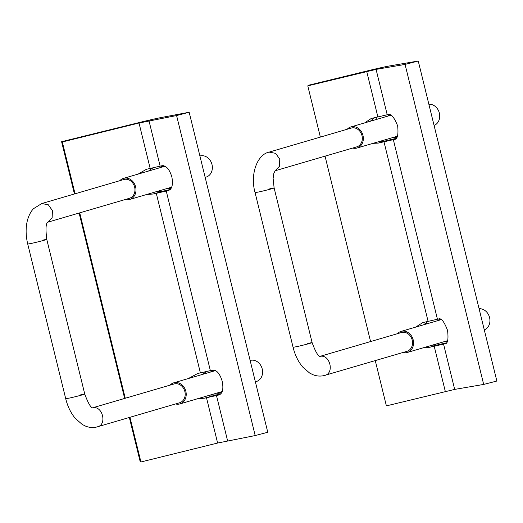 <?xml version="1.0" encoding="UTF-8"?>
<svg xmlns="http://www.w3.org/2000/svg" width="523" height="523" viewBox="0 0 523 523"><rect width="100%" height="100%" fill="white"/><g stroke="black" fill="none" stroke-linecap="round" stroke-linejoin="round"><path stroke-width="0.78" d="M275.072 170.766L279.498 166.275L279.753 159.175L275.686 153.357L269.11 152.115L351.214 128.07A9.8 8.224 73.7 0 1 351.633 127.965A9.8 8.224 73.7 0 1 361.936 135.411A9.8 8.224 73.7 0 1 356.725 146.878L275.052 170.792M319.952 356.385L401.435 332.523A9.8 8.224 73.7 0 1 401.854 332.419A9.8 8.224 73.7 0 1 412.15 339.865A9.8 8.224 73.7 0 1 406.94 351.332L323.789 375.645C320.089 376.429 316.48 376.115 312.976 374.716L309.655 373.069L302.673 367.002C298.188 361.596 294.992 355.039 293.089 347.331L255.093 192.654C249.883 174.728 257.068 154.481 269.11 152.115M210.501 372.056A11.905 9.996 73.7 0 1 213.933 370.101A11.905 9.996 73.7 0 1 214.169 370.036M214.58 370.127A11.905 9.996 -106.3 0 0 212.887 371.363M219.065 392.453A11.905 9.996 -106.3 0 0 221.791 392.512M221.883 392.466A11.905 9.996 73.7 0 1 220.628 392.95A11.905 9.996 73.7 0 1 216.679 393.152M352.711 148.055A10.99 9.224 -106.3 0 0 356.588 148.14A10.99 9.224 -106.3 0 0 357.059 148.022A10.99 9.224 -106.3 0 0 362.903 135.163A10.99 9.224 -106.3 0 0 351.351 126.808A10.99 9.224 -106.3 0 0 350.881 126.932A10.99 9.224 -106.3 0 0 347.207 129.246M428.873 104.273A10.99 9.224 73.7 0 1 439.353 113.079A10.99 9.224 73.7 0 1 434.07 125.442M415.595 327.143L422.826 322.58L438.568 318.984C441.196 317.794 444.19 321.606 447.557 330.412C448.616 339.617 447.662 344.101 444.681 343.873L429.716 347.259L423.944 347.599M432.109 345.206L437.712 344.886A25.64 0.726 166.2 0 1 446.479 342.827M428.239 321.233L423.643 324.783M364.675 122.892L371.252 118.466L387.903 114.609C390.897 113.354 394.152 117.119 397.663 125.906C398.578 135.13 397.362 139.661 394.022 139.497L378.325 143.086L372.971 143.361M379.07 141.576L384.667 141.112A25.64 0.726 166.2 0 1 396.061 138.418M394.499 139.38L394.963 139.196M374.716 117.59L370.264 121.258M307.779 85.864L376.076 69.389L405.07 64.421L483.677 384.431L496.85 381.038L418.25 61.021L389.256 65.996A25.64 0.726 -13.8 0 0 367.421 70.886L308.478 85.262L307.779 85.864L320.364 137.104M405.07 64.421L418.25 61.021M483.677 384.431L454.683 389.406L386.386 405.881L375.266 360.609M325.045 156.155L370.585 341.558M175.578 403.946A10.99 9.224 -106.3 0 0 179.454 404.031A10.99 9.224 -106.3 0 0 179.925 403.913A10.99 9.224 -106.3 0 0 185.77 391.047A10.99 9.224 -106.3 0 0 174.218 382.699A10.99 9.224 -106.3 0 0 173.747 382.823A10.99 9.224 -106.3 0 0 170.073 385.137M250.131 360.458A10.99 9.224 73.7 0 1 250.595 360.334A10.99 9.224 73.7 0 1 262.147 368.689A10.99 9.224 73.7 0 1 256.303 381.548L255.374 381.823M447.243 341.696A11.905 9.996 73.7 0 1 444.027 341.715M446.42 341.016A11.905 9.996 -106.3 0 0 447.492 341.14M440.843 319.416A11.905 9.996 -106.3 0 0 440.242 319.926M437.856 320.625A11.905 9.996 73.7 0 1 440.098 319.108M426.591 322.194A21.979 18.455 -106.3 0 0 426.206 324.031M125.363 199.485A10.99 9.224 -106.3 0 0 129.24 199.577A10.99 9.224 -106.3 0 0 129.704 199.459A10.99 9.224 -106.3 0 0 135.549 186.593A10.99 9.224 -106.3 0 0 123.997 178.245A10.99 9.224 -106.3 0 0 123.526 178.363A10.99 9.224 -106.3 0 0 119.859 180.683M199.91 156.004A10.99 9.224 73.7 0 1 200.374 155.88A10.99 9.224 73.7 0 1 211.926 164.235A10.99 9.224 73.7 0 1 206.082 177.094L205.16 177.362M396.964 137.248A11.905 9.996 73.7 0 1 393.812 137.261M396.199 136.562A11.905 9.996 -106.3 0 0 397.264 136.686M390.531 115.034A11.905 9.996 -106.3 0 0 390.021 115.472M387.635 116.171A11.905 9.996 73.7 0 1 389.727 114.727M382.163 140.667A21.979 18.455 -106.3 0 0 382.941 141.485M376.534 117.145A21.979 18.455 -106.3 0 0 375.991 119.577M402.932 352.509A10.99 9.224 -106.3 0 0 406.809 352.6A10.99 9.224 -106.3 0 0 407.273 352.476A10.99 9.224 -106.3 0 0 413.118 339.617A10.99 9.224 -106.3 0 0 401.566 331.262A10.99 9.224 -106.3 0 0 401.102 331.386A10.99 9.224 -106.3 0 0 397.428 333.7M479.088 308.727A10.99 9.224 73.7 0 1 489.567 317.533A10.99 9.224 73.7 0 1 484.291 329.895M160.286 167.602A11.905 9.996 73.7 0 1 163.575 165.686M164.117 165.817A11.905 9.996 -106.3 0 0 162.673 166.902M168.844 187.999A11.905 9.996 -106.3 0 0 171.315 188.09M171.256 188.195A11.905 9.996 73.7 0 1 170.406 188.496A11.905 9.996 73.7 0 1 166.458 188.698M138.183 174.074L146.368 169.308L162.215 165.686C166.366 165.732 169.576 169.472 171.838 176.898C173.263 184.482 172.093 189.038 168.328 190.575L153.252 193.994L146.656 194.497M153.252 167.608L148.434 171.073M156.73 191.542L162.712 191.261A25.64 0.726 166.2 0 1 170.302 189.496M188.319 378.554L197.799 373.461L212.985 370.036C216.901 370.127 219.98 373.886 222.216 381.319C223.667 388.896 222.628 393.433 219.098 394.93L204.65 398.153L197.178 398.859M206.762 371.297L202.29 374.461M209.971 395.113L216.202 394.943A25.64 0.726 166.2 0 1 220.961 393.845M189.169 112.255L267.769 432.273L255.191 435.561L176.591 115.544L189.169 112.255L161.561 117.459A25.64 0.726 -13.8 0 0 138.301 122.768L61.596 141.707L74.436 193.981M79.117 213.031L124.657 398.434M129.338 417.485L140.203 461.724L140.922 461.979L129.946 417.302M61.596 141.707L62.315 141.962L75.05 193.798M79.725 212.848L125.265 398.258M255.191 435.561L217.62 443.04L140.922 461.979M62.315 141.962L139.013 123.023L176.591 115.544M92.597 407.822L174.081 383.96A9.8 8.224 73.7 0 1 174.499 383.856A9.8 8.224 73.7 0 1 184.802 391.302A9.8 8.224 73.7 0 1 179.592 402.769L97.069 426.918C107.568 425.16 102.606 404.965 92.394 407.894M47.717 222.203L52.15 217.712L52.398 210.612L48.332 204.794L41.755 203.545L123.866 179.507A9.8 8.224 73.7 0 1 124.278 179.402A9.8 8.224 73.7 0 1 134.581 186.848A9.8 8.224 73.7 0 1 129.371 198.315L47.698 222.229M269.718 188.823C280.393 186.391 269.548 189.561 259.506 191.817L255.1 192.654M307.714 343.5C318.383 341.061 307.537 344.239 297.495 346.488L293.089 347.331M319.749 356.457C329.961 353.528 334.923 373.723 324.417 375.481M429.716 347.259L437.712 344.886M378.325 143.086L384.072 141.256M387.21 114.727L376.076 69.389M437.431 319.18L393.329 139.615M454.683 389.406L443.543 344.069M428.075 321.279L383.967 141.713M445.321 391.505L434.188 346.167M377.854 116.825L366.721 71.488M162.712 191.261L153.252 193.994M216.202 394.943L204.65 398.153M206.48 397.702L217.62 443.04M156.266 193.249L200.368 372.814M139.013 123.023L150.153 168.36M166.236 190.973L210.338 370.539M148.983 120.748L160.123 166.079M216.457 395.427L227.59 440.765M97.481 426.807L96.435 427.082C92.734 427.86 89.132 427.553 85.622 426.147L82.307 424.499L75.325 418.439C70.834 413.026 67.644 406.469 65.735 398.768L70.141 397.925C80.182 395.676 91.028 392.498 80.359 394.93M41.755 203.545L33.557 208.651C32.544 209.651 29.563 212.894 27.451 220.229C25.601 227.695 25.699 235.651 27.745 244.091L32.151 243.247C42.193 240.998 53.039 237.821 42.37 240.26M320.226 356.503C318.232 356.483 315.532 351.861 312.12 342.657L274.124 187.979L273.104 178.376L273.843 173.453L275.176 170.648M357.059 148.022L397.48 136.183M350.881 126.932L390.897 115.217M173.747 382.823L215.62 370.559M179.925 403.913L222.275 391.511M123.526 178.363L165.052 166.209M129.704 199.459L171.734 187.156M407.273 352.476L447.675 340.65M401.102 331.386L441.229 319.638M92.872 407.94C90.878 407.914 88.178 403.298 84.765 394.094L46.776 239.416C45.494 228.982 45.841 223.203 47.828 222.085M27.745 244.091L65.735 398.768"/></g></svg>
